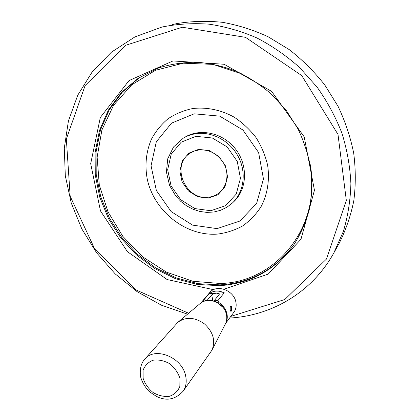 <?xml version="1.0" encoding="UTF-8"?>
<svg xmlns="http://www.w3.org/2000/svg" width="420" height="420" viewBox="0 0 420 420"><rect width="100%" height="100%" fill="white"/><g stroke="black" fill="none" stroke-linecap="round" stroke-linejoin="round"><path stroke-width="0.63" d="M208.394 197.211C212.762 196.744 216.584 195.106 219.859 192.297C228.685 184.18 228.501 170.872 223.456 162.897C217.313 153.568 209.118 149.258 198.865 149.966L194.271 151.095L190.113 153.211C170.415 165.028 185.456 200.686 208.394 197.211M198.928 149.945L194.297 151.079L190.113 153.211M233.588 201.894L233.846 201.647C247.112 189.268 248.252 165.58 235.751 149.31C223.403 132.925 200.287 127.733 184.842 137.251L183.509 138.043M172.337 24.596L177.125 23.536C191.903 21.126 207.044 20.722 222.547 22.323C238.072 25.106 253.26 29.909 268.107 36.745L289.223 49.602C302.442 59.876 314.291 71.657 324.765 84.934L338.063 106.344C345.272 121.527 350.49 137.183 353.719 153.3C355.772 169.459 355.798 185.32 353.787 200.891C350.663 216.085 345.744 230.333 339.019 243.637L338.494 244.577M229.583 318.05C271.509 315.793 312.06 292.446 333.853 252.882L343.308 231.541C347.907 216.258 350.432 200.293 350.889 183.64C350.107 166.803 347.146 150.061 342.011 133.423C335.664 117.075 327.369 101.656 317.121 87.166L299.512 67.442C286.34 55.708 272.118 45.864 256.83 37.916C241.164 31.164 225.225 26.581 209.008 24.166C192.864 23.006 177.188 23.956 161.984 27.027L134.967 36.881L111.442 52.148L92.19 71.925L77.752 95.204L68.423 120.95L64.297 148.145L65.305 175.812L71.258 203.044L81.848 228.989L96.668 252.866L115.243 273.95L137.02 291.585L161.364 305.167L187.546 314.165M230.811 316.397L284.792 299.507L326.492 259.03L346.322 200.372L337.995 134.426L301.765 75.611L245.516 37.333L182.27 27.242L125.465 45.349L85.092 85.612L66.334 139.041L70.182 196.303L94.715 248.992L136.038 289.952L188.627 313.252M219.434 285.673C250.047 283.82 274.78 270.307 293.643 245.123C300.484 234.423 305.676 222.705 309.215 209.958C311.714 196.796 312.296 183.262 310.968 169.365C308.522 155.468 304.201 141.986 298 128.914L286.377 110.617L271.845 94.542C260.904 85.087 249.065 77.333 236.334 71.285C223.303 66.313 210.116 63.284 196.775 62.202C183.566 62.234 170.898 64.134 158.781 67.898L138.511 78.01L121.49 92.363L108.35 110.145L99.493 130.452L95.12 152.355L95.261 174.93L99.787 197.279L108.439 218.578L120.85 238.04L136.537 254.956L154.943 268.685L175.403 278.67L197.179 284.45L219.434 285.673M223.96 289.196L268.186 274.113L300.967 239.29L314.449 190.25L304.217 136.899L271.635 91.392L224.18 64.27L172.988 60.947L129.05 80.572L100.317 117.49L90.689 163.711L100.501 210.95L127.423 251.68L167.123 279.552L213.554 289.685M212.888 300.72L211.696 294.913C212.735 293.937 214.421 293.349 216.752 293.149L219.366 293.864L219.177 294.562L213.922 301.004M211.696 294.913L207.065 300.41M183.089 391.267C176.043 398.748 168.252 400.906 159.716 397.74C157.957 397.399 154.376 395.252 148.969 391.298C144.921 386.972 142.112 382.084 140.537 376.645C139.655 369.133 141.031 363.337 144.669 359.257C154.775 346.206 182.385 357.221 185.682 376.089C186.869 381.922 186.002 386.983 183.089 391.267L211.832 350.343C215.754 341.024 213.318 332.225 204.519 323.941C194.68 317.037 185.761 316.528 177.76 322.413L144.811 359.095M209.317 293.501L224.249 292.793C218.673 290.288 213.696 290.524 209.317 293.501L202.697 301.266L203.952 301.214M224.249 292.793L217.907 300.615L218.762 302.437C223.157 305.324 225.902 309.178 226.994 313.997C227.582 317.032 227.278 319.83 226.091 322.392M230.202 309.755L230.26 306.159C230.89 305.519 231.436 305.975 231.898 307.519C231.966 310.417 231.551 311.635 230.654 311.173L230.202 309.755M225.755 323.216L233.882 312.249C235.924 309.377 236.602 306.033 235.904 302.227C234.05 290.136 216.305 283.81 209.648 292.667L200.897 302.92M201.301 302.626L202.697 301.266M230.654 311.094C231.877 309.614 231.835 307.991 230.533 306.217L230.16 306.353M218.762 302.437L218.946 303.434M198.518 149.394L209.234 150.538L218.862 156.398L225.414 165.79L227.546 176.783L224.852 187.115L217.954 194.717L208.283 198.13L197.778 196.775L188.454 190.969L182.081 181.85L179.865 171.15L182.275 160.907L188.906 153.127L198.518 149.394M195.904 136.332L212.341 137.991L227.167 146.947L237.248 161.406L240.455 178.306L236.224 194.114L225.587 205.643L210.814 210.735L194.854 208.583L180.742 199.736L171.077 185.929L167.664 169.706L171.229 154.109L181.246 142.159L195.904 136.332M194.124 113.825L219.707 116.135L242.907 129.985L258.62 152.56L263.456 178.936L256.609 203.422L239.899 221.046L217.04 228.622L192.602 225.125L171.108 211.554L156.371 190.512L151.048 165.764L156.314 141.776L171.538 123.149L194.124 113.825M217.718 234.066C186.013 236.66 154.119 211.391 147.252 179.151C144.69 165.154 146.076 151.851 151.405 139.246C155.642 131.381 161.159 124.577 167.974 118.834C175.408 113.862 183.635 110.434 192.649 108.549C206.493 106.922 220.978 109.867 234.108 117.127C242.519 122.698 249.842 129.544 256.079 137.655C261.513 146.312 265.361 155.521 267.629 165.275C269.813 179.996 267.472 194.434 261.062 206.661C256.121 214.331 250.005 220.736 242.723 225.871C234.938 230.16 226.601 232.895 217.718 234.066M242.471 74.12L212.998 64.376L183.22 63.184L155.495 70.297L131.796 84.777L113.62 105.226L101.913 129.953L97.136 157.164L99.309 185.078L108.092 212.011L122.845 236.402L142.684 256.861L166.478 272.16L192.896 281.284L220.379 283.484C275.32 282.455 322.193 227.335 310.096 163.905M232.417 202.991L226.91 207.239L220.663 210.273L213.901 212.006L206.871 212.394L199.804 211.449L192.938 209.213L186.485 205.779L180.658 201.259L175.628 195.809L169.565 185.393L166.409 172.064L167.748 158.739L173.523 146.979L183.157 138.254C187.147 135.859 191.515 134.321 196.256 133.655C212.357 131.371 230.317 141.152 238.46 156.959C246.661 172.746 243.905 192.166 232.417 202.991L233.846 201.647M158.781 67.898L139.419 77.684L122.43 92.006L109.305 109.751L100.454 130.016L96.08 151.872L96.212 174.395L100.721 196.702L109.352 217.954L121.732 237.368L137.387 254.247L155.752 267.939L176.169 277.898L197.899 283.657L220.112 284.865C250.325 283.038 274.838 269.787 293.648 245.112M179.928 378.31L179.855 386.4C177.896 391.225 174.436 394.527 169.481 396.302C164.026 396.9 158.603 395.677 153.221 392.621C148.37 388.663 145.005 383.885 143.126 378.305L143.068 370.325C144.884 365.489 148.239 362.114 153.132 360.197C158.597 359.462 164.094 360.617 169.628 363.673C174.615 367.705 178.054 372.587 179.928 378.31M178.458 321.83L200.151 303.534C207.816 295.89 224.668 303.019 226.564 314.895C227.204 318.234 226.805 321.269 225.362 324.004L212.142 349.75M214.074 300.778L217.907 300.615M333.853 252.882L339.019 243.637M200.151 303.534C205.076 299.702 210.73 299.303 217.119 302.332L223.487 307.813C226.978 313.042 227.692 318.266 225.624 323.489"/></g></svg>
